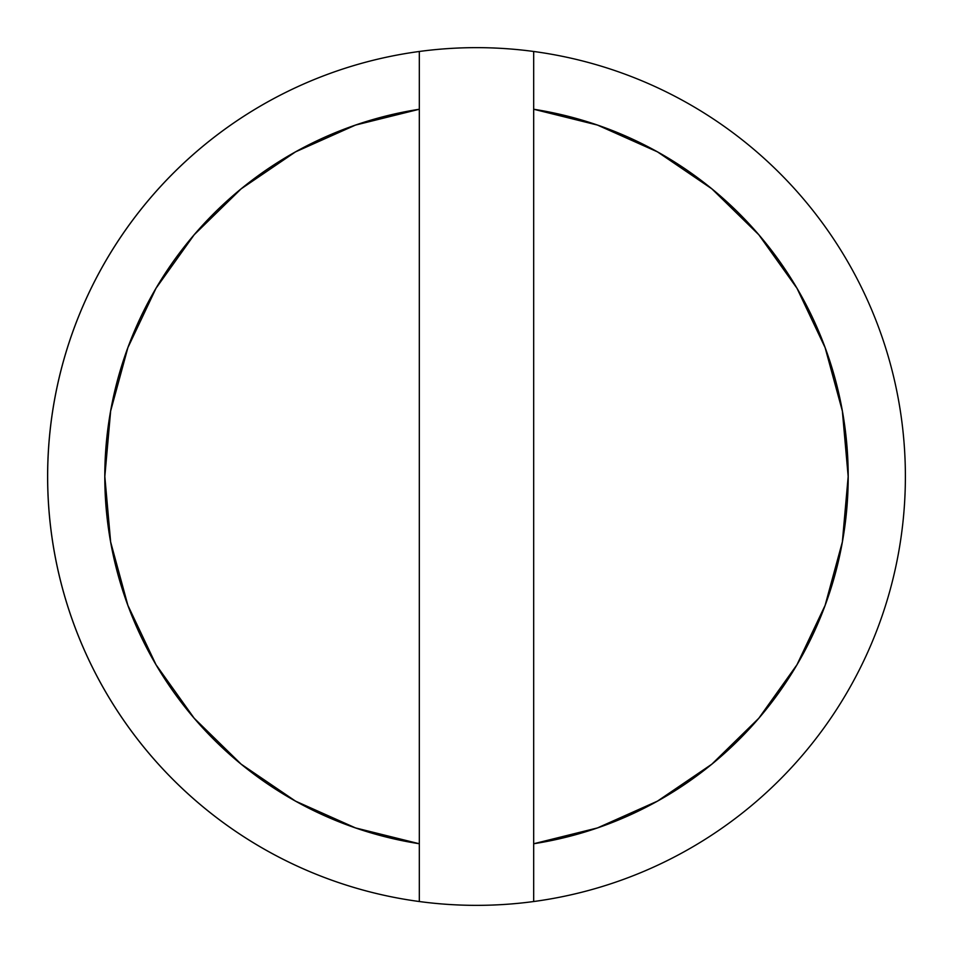 <?xml version="1.0" encoding="UTF-8"?>
<svg xmlns="http://www.w3.org/2000/svg" width="953" height="953" viewBox="0 0 953 953"><rect width="100%" height="100%" fill="white"/><g stroke="black" fill="none" stroke-linecap="round" stroke-linejoin="round"><path stroke-width="1.43" d="M533.68 901.526A428.85 428.85 0 0 1 47.65 476.5A428.85 428.85 0 0 1 533.68 51.474A428.85 428.85 0 0 1 533.68 901.526A428.85 428.85 0 0 0 533.68 51.474L533.68 843.75L597.46 827.931L657.463 801.139L711.82 764.187L758.802 718.252L796.97 664.753L825.107 605.369L842.357 541.959L848.17 476.5L842.357 411.041L825.107 347.631L796.97 288.247L758.802 234.748L711.82 188.813L657.463 151.861L597.46 125.069L533.68 109.25A371.67 371.67 0 0 1 533.68 843.75L533.68 901.526A428.85 428.85 0 0 1 419.32 901.526L419.32 109.25L355.54 125.069L295.537 151.861L241.18 188.813L194.198 234.748L156.03 288.247L127.893 347.631L110.643 411.041L104.83 476.5L110.643 541.959L127.893 605.369L156.03 664.753L194.198 718.252L241.18 764.187L295.537 801.139L355.54 827.931L419.32 843.75A371.67 371.67 0 0 1 419.32 109.25L419.32 51.474A428.85 428.85 0 0 0 419.32 901.526L419.32 51.474A428.85 428.85 0 0 1 533.68 51.474L533.68 901.526"/></g></svg>

